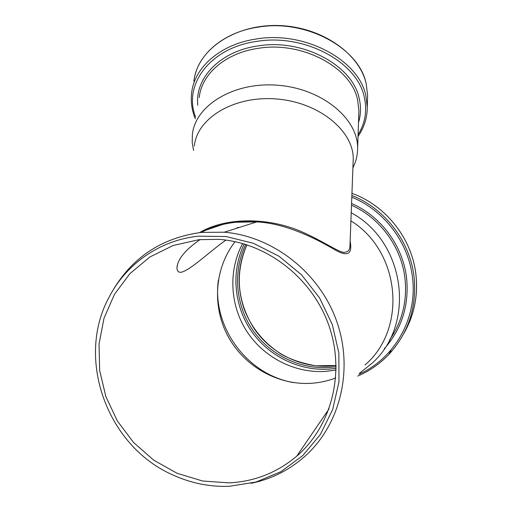 <?xml version="1.0" encoding="UTF-8"?>
<svg xmlns="http://www.w3.org/2000/svg" width="512" height="512" viewBox="0 0 512 512"><rect width="100%" height="100%" fill="white"/><g stroke="black" fill="none" stroke-linecap="round" stroke-linejoin="round"><path stroke-width="0.77" d="M352.902 167.981L353.792 165.914C356.32 160.339 357.594 154.502 357.619 148.403C358.259 118.918 322.266 88.659 277.946 85.254C233.638 81.51 194.957 105.619 192.352 134.797L192.218 142.682L193.555 150.515M351.213 212.762C405.325 241.722 416.301 323.994 372.051 363.258L359.584 373.203M350.906 220.858C400.41 251.386 407.546 328.768 364.998 364.954M256.851 221.882C244.954 221.088 233.619 221.939 222.854 224.435L205.85 230.17L201.254 232.41C211.315 227.104 222.861 223.712 235.891 222.234L256.851 221.882C288.928 223.584 320.768 241.517 336.64 250.771C351.667 258.669 351.552 249.267 350.144 240.902M112.198 291.578C131.872 257.555 161.574 237.837 201.318 232.403L224.301 232.198C272.723 236.282 318.906 271.994 336.384 320.41C353.907 368.813 340.653 424.198 305.21 456.038C289.504 470.01 271.45 479.11 251.046 483.328M350.01 244.454L349.933 246.432C349.69 250.56 347.411 252.518 343.098 252.301C336.294 250.662 322.125 240.902 303.571 232.595C270.682 217.44 226.714 216.429 199.59 232.602M353.126 162.054L353.235 159.245C353.907 131.142 319.219 102.278 276.582 98.989C233.965 95.373 196.742 118.291 194.349 146.118M336.122 369.99L325.606 371.392C294.669 373.453 263.635 357.389 246.72 331.226C229.869 305.011 228.166 270.477 242.662 243.514M293.702 382.605C246.854 374.848 211.763 326.541 218.374 280.038M237.21 227.622L239.392 227.411M225.901 240.077C208.749 252.346 194.701 266.317 183.642 271.475C179.437 273.254 177.203 272.07 176.941 267.91C177.581 259.213 185.306 249.773 200.122 239.578M335.731 377.946C327.885 380.941 319.77 382.726 311.379 383.29C277.645 385.472 244.006 366.144 227.923 336.141C211.846 306.125 214.566 267.942 235.091 241.651M198.931 239.693L218.368 239.334C265.715 242.33 311.373 276.941 328.454 324.301C345.606 371.642 332.051 425.837 296.742 456.16C277.088 472.704 254.477 481.613 228.922 482.88L202.605 481.005L177.165 473.306L153.792 460.237L133.542 442.483L117.325 420.915L105.856 396.544L99.661 370.496L99.034 343.962L104.032 318.163L114.49 294.31L129.984 273.574L149.856 256.998L173.203 245.478L198.931 239.693M229.344 486.298C209.875 487.002 191.142 483.264 173.139 475.085C107.162 446.483 75.514 358.944 108.934 297.472C126.067 263.904 160.006 240.07 198.496 236.179L226.099 236.531L253.44 243.309L279.046 256.269L301.53 274.81L319.616 297.971L332.301 324.525L338.861 353.018L338.97 381.894L332.653 409.568L320.326 434.573L302.739 455.622L280.896 471.693L255.994 482.048L229.344 486.298M358.509 122.515C360.947 114.63 361.152 106.509 359.13 98.144C352.467 65.274 302.637 38.304 257.837 45.946C219.93 51.251 194.598 78.368 197.805 105.254M199.226 97.568C201.421 74.253 225.357 53.005 258.099 48.358C302.042 40.896 350.938 67.283 357.536 99.514L358.918 110.566L357.619 148.403M195.622 117.088C182.835 85.395 209.549 47.936 256.486 41.434C304.288 33.21 357.421 62.144 364.282 97.146C367.328 110.624 365.261 123.136 358.086 134.682M358.029 136.442C364.141 127.578 367.226 117.862 367.29 107.296L365.875 95.776C358.957 60.128 304.883 30.605 256.224 39.008C220.333 44.192 194.189 67.52 191.635 93.018C190.63 101.798 191.853 110.394 195.302 118.803M193.894 81.261C196.486 55.744 222.381 32.39 257.869 27.168C305.965 18.714 359.379 48.147 366.208 83.802L367.61 95.328L367.526 98.368M330.317 366.086L336.122 365.472L315.981 365.824C301.933 363.283 290.438 359.45 281.491 354.33C263.808 342.957 251.347 327.84 244.122 308.973C236.717 287.04 237.651 265.645 246.918 244.794C234.733 273.709 237.152 301.677 254.163 328.698C271.002 353.254 300.73 368.083 330.317 366.086M336.141 366.707L329.184 367.488C299.232 369.504 269.146 354.355 252.262 329.376C235.45 304.346 232.819 271.098 245.754 244.429M244.224 243.962C231.078 271.091 233.76 304.896 250.854 330.349C268.019 355.75 298.611 371.162 329.075 369.126L336.141 368.333M351.494 205.184C380.378 218.118 401.734 247.418 405.05 279.085C407.245 301.664 402.042 322.022 389.44 340.154M384.25 348.819C401.619 329.088 409.094 305.734 406.662 278.746C403.277 246.336 381.235 216.384 351.565 203.437M351.802 197.178C384.39 210.426 408.902 242.88 412.557 278.157C417.466 318.438 394.451 358.637 358.918 374.214M390.97 350.662L388.685 354.624C379.77 363.904 369.44 371.059 357.696 376.077C369.446 371.046 379.77 363.898 388.685 354.624C408.294 333.242 416.781 307.642 414.157 277.818C410.438 241.798 385.229 208.71 351.866 195.469M351.949 193.331C386.074 205.581 412.269 238.829 415.994 275.251C418.118 296.454 413.965 316.058 403.526 334.054M195.008 75.264C201.875 46.221 238.662 23.584 280.422 25.6C322.176 27.405 359.437 53.645 366.195 83.648L367.61 95.328L367.29 107.296M351.949 193.325C386.08 205.568 412.275 238.816 416 275.232C417.734 291.718 415.501 307.482 409.306 322.522M224.301 232.198L256.826 221.882M350.022 244.134L349.933 246.432M353.235 159.245L349.939 246.413M177.517 264.666L176.941 267.91M296.742 456.16L329.062 408.838"/></g></svg>
